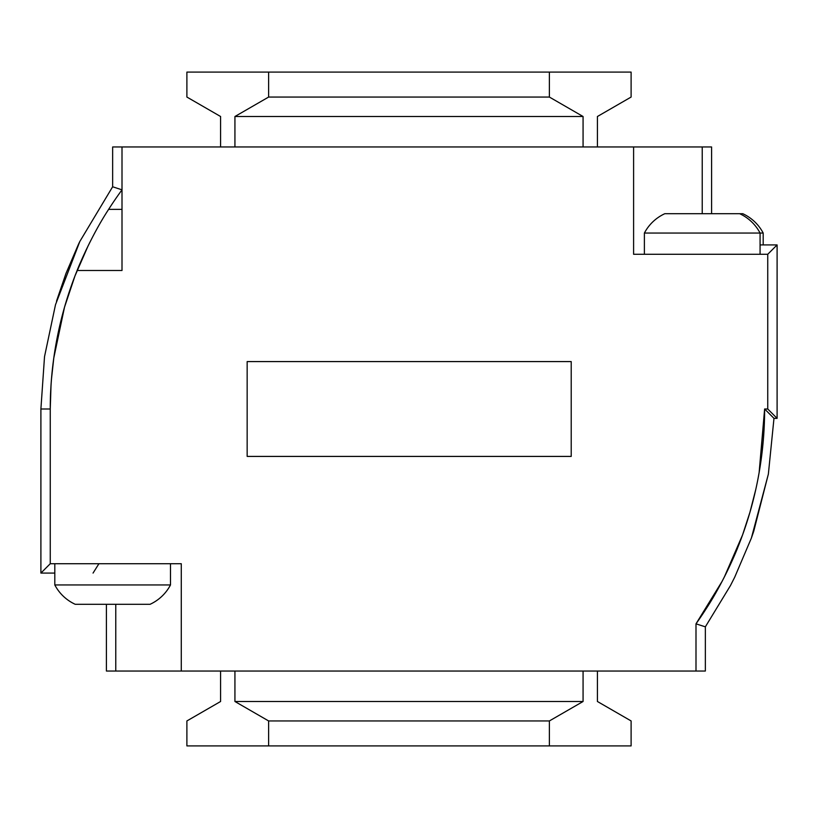 <?xml version="1.0" encoding="UTF-8"?>
<svg xmlns="http://www.w3.org/2000/svg" width="818" height="818" viewBox="0 0 818 818"><rect width="100%" height="100%" fill="white"/><g stroke="black" fill="none" stroke-linecap="round" stroke-linejoin="round"><path stroke-width="1.23" d="M541.271 745.904L276.729 745.904M722.182 581.22L695.995 623.837A370.595 370.595 0 0 0 764.625 409L759.135 472.528L764.625 409L767.744 409L767.744 254.275L777.1 244.919L777.1 418.356L773.981 418.356L768.358 474.133L751.384 538.07L734.666 577.293L730.464 585.565L705.351 626.833L695.995 623.837L695.995 671.036L106.412 671.036L106.412 604.298M702.233 213.702L702.233 146.964L702.233 213.702M755.812 489.328L749.922 512.324L742.58 534.89L724.267 577.181M51.023 385.247L50.256 409A370.595 370.595 0 0 1 77.117 270.492L122.005 270.492L122.005 146.964L633.602 146.964L633.602 254.275L767.744 254.275M89.786 242.465L85.573 251.106M79.418 264.899L75.225 275.288M69.714 290.513L64.499 307.261L74.98 275.922L88.211 245.625M52.158 371.576L51.278 381.515M181.279 671.036L181.279 563.725L50.256 563.725L50.256 409C50.409 397.466 50.266 395.728 51.462 379.163L53.794 357.947L64.499 307.261L53.794 357.947M77.117 270.492C76.749 271.157 89.898 237.966 108.63 209.357A370.595 370.595 0 0 1 122.005 189.837L112.649 186.78L112.649 146.964L122.005 146.964M633.602 146.964L711.588 146.964L711.588 213.702L711.588 146.964M757.918 479.195L759.135 472.528L764.625 409.072M742.58 534.89C731.087 566.649 715.556 596.302 695.995 623.837M706.251 608.643C724.963 580.054 738.092 546.956 737.764 547.508M705.351 626.833L705.351 671.036L695.995 671.036M247.159 437.702L247.159 380.298M583.07 146.964L583.07 116.504L549.379 97.056L549.379 72.096L631.107 72.096L631.107 97.056L597.416 116.504L597.416 146.964M220.584 146.964L220.584 116.504L186.893 97.056L186.893 72.096L268.621 72.096L268.621 97.056L234.93 116.504L234.93 146.964M583.07 116.504L234.93 116.504M583.07 671.036L583.07 701.496L549.379 720.944L549.379 745.904L631.107 745.904L631.107 720.944L597.416 701.496L597.416 671.036M583.07 701.496L234.93 701.496L234.93 671.036M220.584 671.036L220.584 701.496L186.893 720.944L186.893 745.904L268.621 745.904L268.621 720.944L234.93 701.496M115.767 671.036L115.767 604.298M549.379 97.056L268.621 97.056M549.379 720.944L268.621 720.944M268.621 72.096L549.379 72.096M268.621 745.904L549.379 745.904M112.567 186.882L79.816 241.504L55.501 304.695L44.52 356.658L40.9 409L40.9 573.081L54.806 573.081M50.256 563.725L40.9 573.081M98.927 563.725L93.047 573.081M777.1 418.356L767.744 409M764.625 409L773.981 418.356L768.368 474.062L753.736 531.25L751.384 538.07M760.075 244.919L777.1 244.919M571.209 361.587L247.159 361.587L247.159 456.413L571.209 456.413L571.209 361.587M644.39 254.275L644.39 233.058L763.194 233.058A43.671 43.671 0 0 0 742.785 213.702L739.666 213.702A43.671 43.671 0 0 1 760.075 233.058L760.075 254.275M763.194 244.919L763.194 233.058M150.083 604.298L75.215 604.298A43.671 43.671 0 0 1 54.806 584.942L170.492 584.942A43.671 43.671 0 0 1 150.083 604.298M54.806 563.725L54.806 584.942M170.492 563.725L170.492 584.942M644.39 233.058A43.671 43.671 0 0 1 664.799 213.702L739.666 213.702M122.005 209.357L108.63 209.357M50.256 409L40.9 409L44.52 356.658M79.816 241.504L78.6 244.009M78.426 244.398L65.992 273.396L56.8 300.267M56.708 300.574L56.503 301.249M734.666 577.293L730.464 585.565M759.38 471.096L764.625 409.082"/></g></svg>
